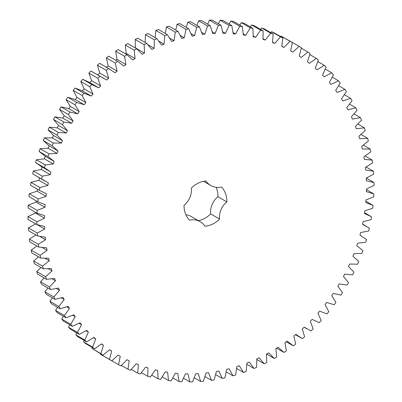 <?xml version="1.0" encoding="UTF-8"?>
<svg xmlns="http://www.w3.org/2000/svg" width="402" height="402" viewBox="0 0 402 402"><rect width="100%" height="100%" fill="white"/><g stroke="black" fill="none" stroke-linecap="round" stroke-linejoin="round"><path stroke-width="0.6" d="M57.999 150.936L52.17 145.705L43.25 140.524L44.401 137.811L52.396 137.941L53.521 135.489L48.059 129.836L49.366 127.193L57.285 127.866L58.551 125.479L53.481 119.434L54.938 116.866L62.747 118.082L64.149 115.771L59.486 109.354L61.089 106.872L68.757 108.625L70.29 106.399L66.059 99.636L67.797 97.254L75.295 99.54L76.948 97.41L73.164 90.329L75.033 88.053L82.33 90.862L84.098 88.832L80.777 81.465L82.772 79.31L89.837 82.621L91.711 80.707L88.867 73.079L90.978 71.048L106.701 80.043L108.681 78.244L106.324 70.395L108.535 68.501L115.052 72.787L117.123 71.119L115.263 63.074L117.57 61.32L123.771 66.069L125.926 64.536L124.575 56.325L126.967 54.727L132.826 59.918L135.057 58.521L134.218 50.19L136.69 48.742L142.182 54.355L144.479 53.104L144.152 44.677L146.69 43.396L151.795 49.411L154.152 48.31L154.338 39.823L156.936 38.708L161.634 45.094L164.036 44.15L164.735 35.642L167.378 34.698L171.649 41.431L174.086 40.647L175.302 32.15L177.98 31.381L181.804 38.431L184.267 37.813L185.99 29.361L188.694 28.773L192.055 36.115L194.538 35.657L196.759 27.286L199.472 26.879L202.362 34.487L204.849 34.195L207.563 25.939L210.281 25.718L212.678 33.547L215.165 33.426L218.356 25.321L221.07 25.281L222.969 33.311L225.442 33.361L229.1 25.437L231.788 25.582L233.19 33.773L235.637 33.994L239.748 26.286L242.406 26.612L243.29 34.934L245.707 35.321L250.25 27.859L252.868 28.371L253.24 36.788L255.612 37.341L260.571 30.155L263.134 30.848L262.993 39.331L265.31 40.044L270.667 33.165L273.164 34.034L272.506 42.542L274.762 43.421L280.495 36.878L282.918 37.919L281.747 46.421L283.933 47.451L290.013 41.275L292.354 42.486L290.676 50.943L292.777 52.129L299.183 46.336L301.43 47.712L299.254 56.089L301.264 57.426L307.967 52.044L310.113 53.582L307.445 61.848L309.359 63.325L316.334 58.375L318.364 60.064L315.213 68.184L317.022 69.797L324.238 65.305L326.153 67.139L322.535 75.079L324.233 76.822L331.66 72.802L333.449 74.772L329.374 82.5L330.952 84.365L338.564 80.837L340.213 82.938L335.705 90.42L337.152 92.4L344.916 89.375L346.429 91.596L341.504 98.807L342.816 100.892L350.7 98.379L352.062 100.716L346.74 107.62L347.916 109.806L355.886 107.821L357.092 110.259L351.393 116.831L352.428 119.108L360.453 117.655L361.504 120.188L355.448 126.399L356.338 128.756L364.383 127.841L365.267 130.454L358.891 136.278L359.629 138.71L367.659 138.338L368.378 141.027L361.699 146.439L362.282 148.926L370.272 149.107L370.82 151.85L363.87 156.835L364.292 159.373L372.202 160.096L372.584 162.89L365.383 167.423L365.654 170.001L373.453 171.262L373.659 174.096L366.242 178.156L366.353 180.764L374.011 182.568L374.041 185.422L366.443 189L366.393 191.623L373.875 193.955L373.734 196.829L365.981 199.9L365.77 202.533L373.046 205.382L372.729 208.256L364.855 210.814L364.488 213.447L371.533 216.804L371.046 219.668L363.081 221.698L362.554 224.316L369.332 228.17L368.674 231.014L360.654 232.512L359.976 235.105L366.463 239.431L365.634 242.245L357.594 243.205L356.76 245.763L362.931 250.552L361.941 253.32L353.906 253.732L352.921 256.245L358.75 261.476L357.599 264.189L349.604 264.059L348.479 266.511L353.941 272.164L352.634 274.807L344.715 274.134L343.449 276.521L348.519 282.566L347.062 285.134L339.253 283.918L337.851 286.229L342.514 292.646L340.911 295.128L333.243 293.375L331.71 295.601L335.941 302.364L334.203 304.746L326.705 302.46L325.052 304.59L328.836 311.671L326.967 313.947L319.67 311.138L317.902 313.168L321.223 320.535L319.228 322.69L312.163 319.379L310.289 321.293L313.133 328.921L311.022 330.952L304.219 327.138L302.244 328.936L304.6 336.791L302.384 338.685L295.872 334.394L293.802 336.067L295.661 344.112L293.349 345.861L287.149 341.112L284.993 342.65L286.35 350.856L283.953 352.459L278.094 347.263L275.862 348.66L276.707 356.996L274.234 358.438L268.737 352.825L266.441 354.077L266.772 362.503L264.23 363.785L259.124 357.775L256.772 358.875L256.582 367.358L253.984 368.473L249.29 362.086L246.888 363.031L246.185 371.543L243.542 372.483L239.275 365.75L236.833 366.539L235.622 375.036L232.944 375.805L229.12 368.75L226.653 369.373L224.934 377.82L222.231 378.413L218.869 371.066L216.387 371.523L214.165 379.895L211.447 380.302L208.563 372.699L206.07 372.986L203.357 381.242L200.638 381.468L198.241 373.634L195.754 373.754L192.563 381.86L189.855 381.9L187.95 373.87L185.478 373.82L181.82 381.744L179.131 381.598L177.734 373.408L175.287 373.192L171.177 380.9L168.518 380.568L167.629 372.247L165.212 371.86L160.669 379.322L158.056 378.815L157.679 370.393L155.308 369.84L150.348 377.026L147.785 376.332L147.931 367.855L145.609 367.137L140.253 374.016L137.755 373.146L138.414 364.639L136.157 363.765L130.429 370.302L128.002 369.262L129.173 360.765L126.992 359.73L120.912 365.91L118.57 364.699L120.248 356.242L118.143 355.056L111.741 360.845L109.49 359.468L111.671 351.092L109.656 349.755L102.952 355.137L100.807 353.604L103.48 345.338L101.565 343.861L94.591 348.805L92.555 347.117L95.706 338.997L93.897 337.384L86.681 341.876L84.767 340.042L88.385 332.102L86.691 330.359L79.259 334.379L77.475 332.409L81.546 324.68L79.973 322.816L72.36 326.349L70.707 324.243L75.214 316.761L73.767 314.781L66.003 317.811L64.496 315.585L69.42 308.379L68.104 306.289L60.22 308.801L58.858 306.465L64.184 299.56L63.008 297.374L55.039 299.359L53.828 296.922L59.526 290.35L58.491 288.073L50.471 289.525L49.421 286.998L55.471 280.787L54.587 278.43L46.542 279.34L45.652 276.727L52.029 270.903L51.295 268.476L43.26 268.843L42.542 266.159L49.22 260.742L48.637 258.255L40.652 258.079L40.099 255.33L47.054 250.345L46.627 247.808L38.718 247.084L38.341 244.29L45.537 239.758L45.27 237.18L37.471 235.919L37.265 233.085L44.677 229.024L44.572 226.416L36.914 224.617L36.878 221.758L44.481 218.185L44.532 215.557L37.049 213.226L37.19 210.357L44.944 207.281L45.155 204.648L37.873 201.799L38.19 198.925L46.064 196.367L46.431 193.739L39.391 190.382L39.878 187.513L47.843 185.483L48.366 182.865L41.587 179.016L42.245 176.166L50.265 174.669L50.948 172.081L44.456 167.75L45.285 164.936L53.33 163.976L54.164 161.423L47.989 156.629L48.984 153.865L57.019 153.448L57.999 150.936L49.079 145.755L43.25 140.524M52.17 145.705L53.32 142.996L44.401 137.811M53.32 142.996L61.315 143.127L52.396 137.941M61.315 143.127L62.441 140.67L56.978 135.022L58.29 132.374L66.204 133.052L67.471 130.66L62.4 124.615L63.858 122.047L71.667 123.263L73.069 120.952L68.41 114.535L70.008 112.052L77.681 113.811L79.209 111.58L74.978 104.821L76.717 102.44L84.219 104.721L85.872 102.59L82.088 95.51L83.958 93.239L91.254 96.043L93.023 94.013L89.701 86.646L91.691 84.49L98.756 87.807L100.636 85.887L97.792 78.264L99.897 76.234L104.138 78.43M98.661 87.747L89.787 82.596L98.756 87.807M203.608 181.332L210.728 185.468A17.939 16.015 -59.8 0 0 221.552 187.051A23.251 20.753 -59.8 0 1 226.864 201.904L217.944 196.724A23.251 20.753 -59.8 0 0 216.14 187.302M210.728 185.468A17.939 16.015 -59.8 0 1 205.975 181.011A23.251 20.753 -59.8 0 0 191.337 188.126A17.939 16.015 -59.8 0 1 184.056 205.276A23.251 20.753 -59.8 0 0 189.372 220.13A17.939 16.015 -59.8 0 1 200.196 221.713A17.939 16.015 -59.8 0 1 204.945 226.175A23.251 20.753 -59.8 0 0 219.582 219.06A17.939 16.015 -59.8 0 1 226.864 201.904M97.781 74.862L99.756 73.063L97.4 65.209L99.616 63.315L109.57 69.084M106.128 67.606L108.198 65.933L106.339 57.888L108.651 56.139L117.57 61.32M115.741 60.255L117.007 59.35L115.65 51.144L118.047 49.541L126.967 54.727M125.389 53.808L126.138 53.34L125.293 45.004L127.766 43.562L136.69 48.742M135.414 48.004L135.228 39.496L137.77 38.215L146.69 43.396M145.202 42.532L145.418 34.642L148.016 33.527L156.936 38.708M155.137 37.662L155.815 30.457L158.458 29.517L167.378 34.698M165.338 33.512L166.378 26.964L169.056 26.195L177.98 31.381M175.739 30.08L177.066 24.18L179.769 23.587L188.694 28.773M186.297 27.376L187.834 22.105L190.553 21.698L199.472 26.879M196.96 25.421L198.643 20.758L201.362 20.532L210.281 25.718M207.683 24.205L209.437 20.14L212.145 20.1L221.07 25.281M218.417 23.743L220.18 20.256L222.869 20.401L231.788 25.582M229.115 24.025L230.823 21.1L233.482 21.432L242.406 26.612M239.733 25.06L241.331 22.678L243.944 23.185L252.868 28.371M250.23 26.839L251.652 24.974L254.215 25.668L263.134 30.848M260.561 29.356L261.747 27.984L264.245 28.854L273.164 34.034M270.692 32.597L271.571 31.698L273.998 32.738L282.918 37.919M280.576 36.557L281.088 36.09L292.354 42.486M290.179 41.22L299.183 46.336M111.741 360.845L100.57 354.288L100.666 353.805M102.952 355.137L91.887 348.418L92.158 347.393M94.591 348.805L85.666 343.625L83.636 341.936L84.139 340.404M86.681 341.876L77.762 336.695L75.847 334.861L76.641 332.861M79.259 334.379L70.34 329.198L68.551 327.228L69.697 324.801M72.36 326.349L63.436 321.163L61.787 319.062L63.325 316.253M66.003 317.811L57.084 312.625L55.571 310.404L57.556 307.254M60.22 308.801L51.3 303.621L49.938 301.284L52.416 297.837M55.039 299.359L46.114 294.179L44.908 291.741L47.918 288.048M50.471 289.525L41.547 284.345L40.496 281.812L44.094 277.923M46.542 279.34L37.617 274.159L36.733 271.546L40.959 267.506M43.26 268.843L34.341 263.662L33.622 260.973L38.532 256.843M40.652 258.079L31.728 252.893L31.18 250.15L36.828 245.989M38.718 247.084L29.798 241.903L29.416 239.11L35.863 234.984M37.471 235.919L28.547 230.738L28.341 227.904L35.758 223.844M36.914 224.617L27.989 219.432L27.959 216.577L35.557 213L35.572 212.372M37.049 213.226L28.125 208.045L28.266 205.171L36.019 202.1L36.125 200.784M37.873 201.799L28.954 196.618L29.271 193.744L37.145 191.186L37.416 189.236M39.391 190.382L30.467 185.196L30.954 182.332L38.919 180.302L39.446 177.684M44.612 180.915L32.668 173.83L33.326 170.986L41.346 169.488L42.024 166.895M50.039 171.569L41.12 166.388L35.537 162.569L36.366 159.755L44.406 158.795L45.24 156.237L39.069 151.448L40.059 148.68L48.094 148.268L49.079 145.755M185.86 214.698A17.939 16.015 -59.8 0 1 191.272 216.532L200.196 221.713M219.582 219.06L210.663 213.874A23.251 20.753 -59.8 0 1 198.392 220.668M210.663 213.874A17.939 16.015 -59.8 0 1 217.944 196.724M57.019 153.448L48.094 148.268M62.441 140.67L53.521 135.489M48.984 153.865L40.059 148.68M56.978 135.022L48.059 129.836M47.989 156.629L39.069 151.448M58.29 132.374L49.366 127.193M54.164 161.423L45.24 156.237M66.204 133.052L57.285 127.866M53.33 163.976L44.406 158.795M67.471 130.66L58.551 125.479M45.285 164.936L36.366 159.755M62.4 124.615L53.481 119.434M44.456 167.75L35.537 162.569M63.858 122.047L54.938 116.866M71.667 123.263L62.747 118.082M50.265 174.669L41.346 169.488M73.069 120.952L64.149 115.771M42.245 176.166L33.326 170.986M68.41 114.535L59.486 109.354M41.587 179.016L32.668 173.83M70.008 112.052L61.089 106.872M77.681 113.811L68.757 108.625M47.843 185.483L38.919 180.302M79.209 111.58L70.29 106.399M39.878 187.513L30.954 182.332M74.978 104.821L66.059 99.636M76.717 102.44L67.797 97.254M84.219 104.721L75.295 99.54M46.064 196.367L37.145 191.186M85.872 102.59L76.948 97.41M38.19 198.925L29.271 193.744M82.088 95.51L73.164 90.329M83.958 93.239L75.033 88.053M91.254 96.043L82.33 90.862M44.944 207.281L36.019 202.1M93.023 94.013L84.098 88.832M37.19 210.357L28.266 205.171M89.701 86.646L80.777 81.465M91.691 84.49L82.772 79.31M44.481 218.185L35.557 213M100.636 85.887L91.711 80.707M36.878 221.758L27.959 216.577M97.792 78.264L88.867 73.079M99.897 76.234L90.978 71.048M44.677 229.024L37.296 224.738M108.681 78.244L99.756 73.063M37.265 233.085L28.341 227.904M106.324 70.395L97.4 65.209M108.535 68.501L99.616 63.315M45.537 239.758L39.803 236.426M117.123 71.119L108.198 65.933M38.341 244.29L29.416 239.11M115.263 63.074L106.339 57.888M47.054 250.345L42.265 247.567M125.926 64.536L117.007 59.35M40.099 255.33L31.18 250.15M124.575 56.325L115.65 51.144M49.22 260.742L45.069 258.33M135.057 58.521L126.138 53.34M42.542 266.159L33.622 260.973M134.218 50.19L125.293 45.004M52.029 270.903L48.34 268.757M144.479 53.104L135.559 47.923M45.652 276.727L36.733 271.546M144.152 44.677L135.228 39.496M55.471 280.787L52.129 278.842M154.152 48.31L147.946 44.707M49.421 286.998L40.496 281.812M154.338 39.823L145.418 34.642M59.526 290.35L56.456 288.566M164.036 44.15L158.956 41.2M53.828 296.922L44.908 291.741M164.735 35.642L155.815 30.457M64.184 299.56L61.325 297.902M174.086 40.647L169.734 38.12M58.858 306.465L49.938 301.284M175.302 32.15L166.378 26.964M69.42 308.379L66.737 306.821M184.267 37.813L180.428 35.582M64.496 315.585L55.571 310.404M185.99 29.361L177.066 24.18M75.214 316.761L72.677 315.289M194.538 35.657L191.081 33.652M70.707 324.243L61.787 319.062M196.759 27.286L187.834 22.105M81.546 324.68L79.129 323.278M204.849 34.195L201.688 32.356M77.475 332.409L68.551 327.228M207.563 25.939L198.643 20.758M88.385 332.102L86.063 330.756M215.165 33.426L212.241 31.728M84.767 340.042L75.847 334.861M218.356 25.321L209.437 20.14M95.706 338.997L93.465 337.695M225.442 33.361L222.703 31.768M92.555 347.117L83.636 341.936M229.1 25.437L220.18 20.256M103.48 345.338L101.304 344.072M235.637 33.994L233.054 32.492M100.807 353.604L91.887 348.418M239.748 26.286L230.823 21.1M111.671 351.092L109.55 349.861M245.707 35.321L243.25 33.894M109.49 359.468L100.57 354.288M250.25 27.859L241.331 22.678M255.612 37.341L253.26 35.974M118.57 364.699L111.821 360.78M260.571 30.155L251.652 24.974M265.31 40.044L263.044 38.728M128.002 369.262L121.424 365.443M270.667 33.165L261.747 27.984M274.762 43.421L272.566 42.145M137.755 373.146L131.308 369.403M280.495 36.878L271.571 31.698M283.933 47.451L281.792 46.21M147.785 376.332L141.439 372.644M290.013 41.275L281.088 36.09M292.777 52.129L290.681 50.913M158.056 378.815L151.77 375.161M168.518 380.568L162.267 376.94M307.967 52.044L301.334 48.195M179.131 381.598L172.885 377.975M316.334 58.375L309.841 54.607M189.855 381.9L183.583 378.257M324.238 65.305L317.861 61.596M200.638 381.468L194.317 377.795M331.66 72.802L325.359 69.139M211.447 380.302L205.04 376.579M338.564 80.837L332.303 77.199M222.231 378.413L215.703 374.624M344.916 89.375L338.675 85.747M232.944 375.805L226.261 371.92M350.7 98.379L344.444 94.746M243.542 372.483L236.662 368.488M355.886 107.821L349.584 104.163M253.984 368.473L246.863 364.338M360.453 117.655L354.082 113.952M264.23 363.785L256.798 359.468M364.383 127.841L357.906 124.077M274.234 358.438L266.586 353.996M367.659 138.338L361.041 134.494M283.953 352.459L276.611 348.192M370.272 149.107L363.468 145.157M293.349 345.861L286.259 341.745M372.202 160.096L365.172 156.011M373.453 171.262L366.137 167.016M374.011 182.568L366.343 178.111M373.875 193.955L366.428 189.628M373.046 205.382L365.875 201.216M371.533 216.804L364.584 212.764M295.495 334.695L301.354 338.097M304.138 327.213L306.781 328.751M362.594 224.11L366.312 226.266M359.976 235.09L360.88 235.612"/></g></svg>
